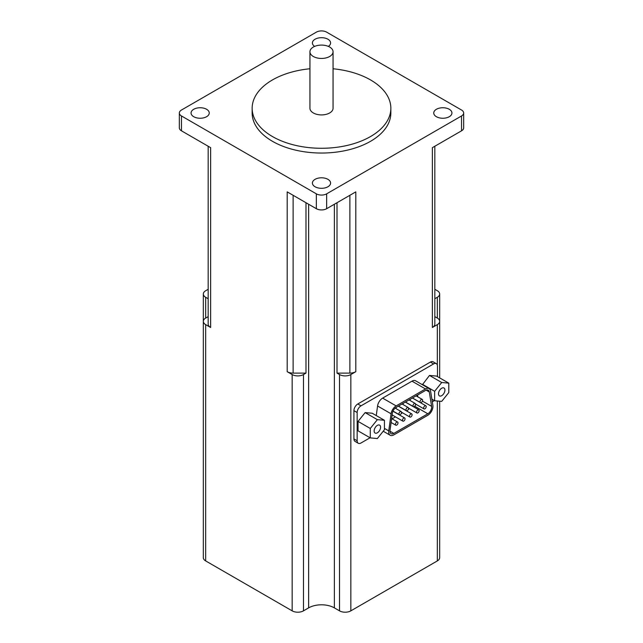 <?xml version="1.0" encoding="UTF-8"?>
<svg xmlns="http://www.w3.org/2000/svg" width="643" height="643" viewBox="0 0 643 643"><rect width="100%" height="100%" fill="white"/><g stroke="black" fill="none" stroke-linecap="round" stroke-linejoin="round"><path stroke-width="0.96" d="M208.179 289.286L205.664 290.74A8.005 4.622 0 0 0 203.325 294.004L203.325 321.347A8.005 4.622 0 0 0 205.664 324.619L210.631 327.488A8.375 4.831 0 0 1 208.179 324.064L208.179 316.637L205.664 318.084A8.005 4.622 0 0 0 203.325 321.347L203.325 557.65A8.005 4.622 0 0 0 205.664 560.913L292.155 610.85A8.005 4.622 0 0 0 303.48 610.85L308.632 607.876A18.205 10.505 0 0 1 334.368 607.876L339.52 610.85A8.005 4.622 0 0 0 350.845 610.85L437.336 560.913A8.005 4.622 0 0 0 439.675 557.65L439.675 401.2M376.259 415.571L377.562 405.99A7.282 4.204 120 0 1 382.633 398.113L411.978 381.17A7.282 4.204 120 0 1 415.619 380.809L429.13 388.613A7.282 4.204 120 0 0 425.489 388.967L396.144 405.91A7.282 4.204 120 0 0 391.073 413.795L388.758 430.882A7.282 4.204 120 0 0 390.188 435.255A7.282 4.204 120 0 0 393.829 434.893L427.812 415.274A7.282 4.204 120 0 0 432.884 405.403L430.569 390.992A7.282 4.204 120 0 0 429.13 388.613M437.465 376.597L437.465 366.156A5.457 3.151 120 0 0 436.332 363.657A5.457 3.151 120 0 0 433.599 363.93L361.012 405.837A5.457 3.151 120 0 0 357.154 412.525L357.154 440.76A5.457 3.151 120 0 0 358.28 443.26A5.457 3.151 120 0 0 361.012 442.987L370.055 437.77M432.313 401.827L433.599 401.079A5.457 3.151 120 0 0 434.33 400.581M365.128 412.597L372.209 413.232L384.434 420.289L377.361 419.654L365.128 412.597L358.055 421.406L358.055 430.842L370.28 437.899L377.361 438.534L384.434 429.725L384.434 420.289M429.484 375.448L436.557 376.075L448.79 383.14L441.709 382.505L429.484 375.448L422.403 384.723M203.325 294.004A8.005 4.622 0 0 0 205.664 297.275L208.179 298.722M292.155 610.85L292.155 374.556A8.005 4.622 0 0 0 303.48 374.556L305.988 373.109L305.988 202.722M339.52 610.85L339.52 374.556L337.012 373.109L337.012 202.722M339.52 374.556A8.005 4.622 0 0 0 350.845 374.556L355.804 371.694L355.804 191.871L326.652 208.702L326.652 193.84L461.529 115.965A7.282 4.204 0 0 0 463.659 112.991A7.282 4.204 0 0 0 461.529 110.025L326.652 32.15A7.282 4.204 0 0 0 316.348 32.15L181.471 110.025A7.282 4.204 0 0 0 179.341 112.991A7.282 4.204 0 0 0 181.471 115.965L316.348 193.84A7.282 4.204 0 0 0 326.652 193.84M434.821 316.637L437.336 318.084L437.336 297.275A8.005 4.622 0 0 0 439.675 294.004A8.005 4.622 0 0 0 437.336 290.74L434.821 289.286M437.336 297.275L434.821 298.722M437.336 365.087L437.336 324.619A8.005 4.622 0 0 0 439.675 321.347A8.005 4.622 0 0 0 437.336 318.084M309.942 68.761A69.348 40.035 0 0 0 252.152 108.241A69.348 40.035 0 0 0 272.463 136.549A69.348 40.035 0 0 0 348.04 145.23A69.348 40.035 0 0 0 390.848 108.241A69.348 40.035 0 0 0 333.058 68.761M252.152 108.241L252.152 112.991A69.348 40.035 0 0 0 272.463 141.307A69.348 40.035 0 0 0 348.04 149.988A69.348 40.035 0 0 0 390.848 112.991L390.848 108.241M309.942 51.77L309.942 108.241A11.558 6.671 0 0 0 313.326 112.959A11.558 6.671 0 0 0 325.921 114.406A11.558 6.671 0 0 0 333.058 108.241L333.058 51.77A11.558 6.671 0 0 0 321.5 45.09A11.558 6.671 0 0 0 309.942 51.77A11.558 6.671 0 0 0 313.326 56.488A11.558 6.671 0 0 0 325.921 57.934A11.558 6.671 0 0 0 333.058 51.77M179.341 112.991L179.341 127.853A7.282 4.204 0 0 0 181.471 130.826L181.471 115.965M326.652 208.702A7.282 4.204 0 0 1 316.348 208.702L287.196 191.871L287.196 371.694A8.375 4.831 0 0 0 293.12 373.109L305.988 373.109M210.631 327.488L210.631 147.665L181.471 130.826M292.155 374.556L287.196 371.694M436.332 363.657L433.109 361.8A5.457 3.151 120 0 0 430.384 362.073L357.797 403.981A5.457 3.151 120 0 0 353.931 410.668L353.931 438.904A5.457 3.151 120 0 0 355.065 441.403L358.28 443.26M463.659 112.991L463.659 127.853A7.282 4.204 0 0 1 461.529 130.826L432.369 147.665L432.369 327.488A8.375 4.831 0 0 0 434.821 324.064L434.821 146.242M437.336 324.619L432.369 327.488M436.404 116.713A9.098 5.257 0 0 0 446.322 117.846A9.098 5.257 0 0 0 451.941 112.991A9.098 5.257 0 0 0 442.842 107.743A9.098 5.257 0 0 0 433.744 112.991A9.098 5.257 0 0 0 436.404 116.713M328.356 46.392A9.098 5.257 0 0 0 330.598 42.936A9.098 5.257 0 0 0 321.5 37.688A9.098 5.257 0 0 0 312.402 42.936A9.098 5.257 0 0 0 314.644 46.392M315.062 186.767A9.098 5.257 0 0 0 324.98 187.901A9.098 5.257 0 0 0 330.598 183.054A9.098 5.257 0 0 0 321.5 177.798A9.098 5.257 0 0 0 312.402 183.054A9.098 5.257 0 0 0 315.062 186.767M193.728 116.713A9.098 5.257 0 0 0 203.638 117.846A9.098 5.257 0 0 0 209.256 112.991A9.098 5.257 0 0 0 200.158 107.743A9.098 5.257 0 0 0 191.059 112.991A9.098 5.257 0 0 0 193.728 116.713M337.012 373.109L349.88 373.109A8.375 4.831 0 0 0 355.804 371.694M208.179 324.064L208.179 146.242M431.614 406.384L429.299 391.973A5.457 3.151 120 0 0 428.222 390.188A5.457 3.151 120 0 0 425.489 390.454L396.144 407.397A5.457 3.151 120 0 0 392.343 413.304L390.028 430.4A5.457 3.151 120 0 0 391.105 433.679A5.457 3.151 120 0 0 393.829 433.406L427.812 413.787A5.457 3.151 120 0 0 431.614 406.384L422.435 401.087M392.045 418.834L395.461 416.857M401.232 413.529L402.51 412.79M408.257 409.47L409.567 408.715M415.394 405.162A5.457 3.151 120 0 0 416.15 404.375M417.821 396.86L417.532 395.051M395.429 424.372A1.816 1.053 120 0 0 395.807 425.2A1.816 1.053 120 0 0 397.623 424.155A1.816 1.053 120 0 0 397.623 422.049A1.816 1.053 120 0 0 396.715 422.138A1.816 1.053 120 0 0 395.429 424.372M398.949 413.891A1.816 1.053 120 0 0 399.327 414.727A1.816 1.053 120 0 0 401.152 413.674A1.816 1.053 120 0 0 401.152 411.576A1.816 1.053 120 0 0 400.243 411.665A1.816 1.053 120 0 0 398.949 413.891M402.478 420.297A1.816 1.053 120 0 0 402.856 421.133A1.816 1.053 120 0 0 404.68 420.08A1.816 1.053 120 0 0 404.68 417.982A1.816 1.053 120 0 0 403.764 418.071A1.816 1.053 120 0 0 402.478 420.297M405.982 409.832A1.816 1.053 120 0 0 406.36 410.668A1.816 1.053 120 0 0 408.176 409.615A1.816 1.053 120 0 0 408.176 407.517A1.816 1.053 120 0 0 407.268 407.606A1.816 1.053 120 0 0 405.982 409.832M409.535 416.222A1.816 1.053 120 0 0 409.912 417.058A1.816 1.053 120 0 0 411.729 416.005A1.816 1.053 120 0 0 411.729 413.907A1.816 1.053 120 0 0 410.821 413.996A1.816 1.053 120 0 0 409.535 416.222M396.321 407.3A1.816 1.053 120 0 0 396.016 408.426A1.816 1.053 120 0 0 396.032 408.618M413.007 405.781A1.816 1.053 120 0 0 413.385 406.609A1.816 1.053 120 0 0 415.201 405.564A1.816 1.053 120 0 0 415.201 403.458A1.816 1.053 120 0 0 414.293 403.547A1.816 1.053 120 0 0 413.007 405.781M416.584 412.155A1.816 1.053 120 0 0 416.961 412.991A1.816 1.053 120 0 0 418.786 411.938A1.816 1.053 120 0 0 418.786 409.832A1.816 1.053 120 0 0 417.87 409.921A1.816 1.053 120 0 0 416.584 412.155M403.37 403.225A1.816 1.053 120 0 0 403.073 404.351A1.816 1.053 120 0 0 403.089 404.576M420.032 401.722A1.816 1.053 120 0 0 420.409 402.558A1.816 1.053 120 0 0 422.234 401.505A1.816 1.053 120 0 0 422.234 399.399A1.816 1.053 120 0 0 421.326 399.488A1.816 1.053 120 0 0 420.032 401.722M423.641 408.08A1.816 1.053 120 0 0 424.018 408.916A1.816 1.053 120 0 0 425.835 407.863A1.816 1.053 120 0 0 425.835 405.765A1.816 1.053 120 0 0 424.927 405.854A1.816 1.053 120 0 0 423.641 408.08M410.427 399.158A1.816 1.053 120 0 0 410.121 400.276A1.816 1.053 120 0 0 410.146 400.541M377.361 419.654L370.28 428.463L358.055 421.406M370.28 428.463L370.28 437.899M374.138 430.955A4.549 2.628 120 0 0 375.078 433.036A4.549 2.628 120 0 0 379.635 430.408A4.549 2.628 120 0 0 379.635 425.152A4.549 2.628 120 0 0 376.123 426.373A4.549 2.628 120 0 0 374.138 430.955M441.709 382.505L434.628 391.314L434.628 400.75L441.709 401.377L448.79 392.576L448.79 383.14M434.628 391.314L422.403 384.249M434.628 400.75L431.879 399.158M438.494 393.797A4.549 2.628 120 0 0 439.434 395.887A4.549 2.628 120 0 0 443.983 393.259A4.549 2.628 120 0 0 443.983 388.002A4.549 2.628 120 0 0 440.479 389.224A4.549 2.628 120 0 0 438.494 393.797M205.664 318.084L205.664 297.275M205.664 560.913L205.664 324.619M303.48 610.85L303.48 374.556M308.632 607.876L308.632 204.241M334.368 607.876L334.368 204.241M350.845 610.85L350.845 374.556M437.336 560.913L437.336 400.991M316.348 208.702L316.348 193.84M461.529 130.826L461.529 115.965M349.88 373.109L349.88 195.287M293.12 373.109L293.12 195.287M433.599 363.93L430.384 362.073M361.012 405.837L357.797 403.981M357.154 412.525L353.931 410.668M357.154 440.76L353.931 438.904M425.489 388.967L411.978 381.17M396.144 405.91L382.633 398.113M391.073 413.795L377.562 405.99M388.758 430.882L384.434 428.391M427.812 413.787L414.695 406.215M393.829 433.406L389.971 431.18M429.299 391.973L426.14 390.148M439.675 377.875L439.675 294.004M390.188 435.255L383.228 431.228M397.623 422.049L391.627 418.585M395.807 425.2L391.097 422.483M401.152 411.576L395.164 408.112M399.327 414.727L393.01 411.078M404.68 417.982L392.945 411.207M402.856 421.133L392.117 414.936M408.176 407.517L402.06 403.981M406.36 410.668L398.419 406.087M411.729 413.907L398.298 406.151M409.912 417.058L401.513 412.211M415.201 403.458L409.085 399.93M413.385 406.609L405.444 402.028M418.786 409.832L405.355 402.084M416.961 412.991L408.538 408.12M422.234 399.399L416.117 395.871M420.409 402.558L412.476 397.969M425.835 405.765L412.404 398.009M424.018 408.916L415.563 404.037"/></g></svg>
